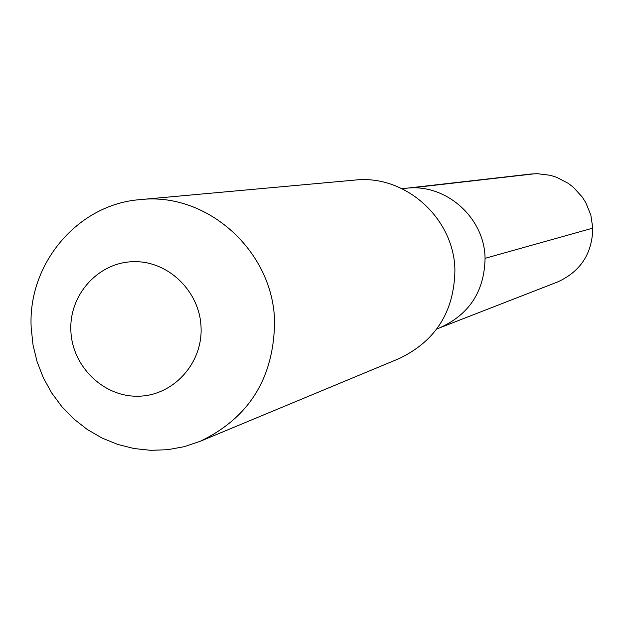 <?xml version="1.0" encoding="UTF-8"?>
<svg xmlns="http://www.w3.org/2000/svg" width="624" height="624" viewBox="0 0 624 624"><rect width="100%" height="100%" fill="white"/><g stroke="black" fill="none" stroke-linecap="round" stroke-linejoin="round"><path stroke-width="0.94" d="M436.8 328.973L439.842 327.787C469.334 314.457 484.403 291.307 485.059 258.328C484.637 217.3 445.154 182.793 405.366 188.354C445.154 182.793 484.637 217.3 485.059 258.328C484.403 291.307 469.334 314.457 439.842 327.787L557.466 282.017C580.476 271.619 592.254 253.656 592.8 228.134L590.827 215.046L585.866 202.777L582.348 197.168L573.479 187.379L568.253 183.347L556.585 177.271L550.306 175.313L537.311 173.683L530.767 174.041L402.121 188.721M354.783 180.094C405.116 174.252 454.311 218.306 454.912 270.278C454.21 311.75 435.552 341.219 398.939 358.667L200 441.386C248.914 418.041 273.78 378.261 274.591 322.062C273.601 251.597 207.418 191.763 140.221 199.618L354.783 180.094M140.221 199.618C77.758 204.149 27.464 263.968 31.2 327.873L33.033 345.025L37.112 361.795L43.376 377.871L51.691 392.948L61.924 406.747L73.866 419.008L87.313 429.499L102.008 438.025L117.671 444.413L134.027 448.539L150.751 450.317L167.528 449.709L184.057 446.714L200 441.386M70.863 330.548C69.186 294.746 98.218 262.431 133.099 261.698C167.95 260.419 199.969 291.291 201.061 327.46C202.683 363.628 173.09 395.827 138.278 396.209C103.483 397.121 72.017 366.358 70.863 330.548M592.8 228.134L485.059 258.328M535.205 173.714L411.052 187.933"/></g></svg>
